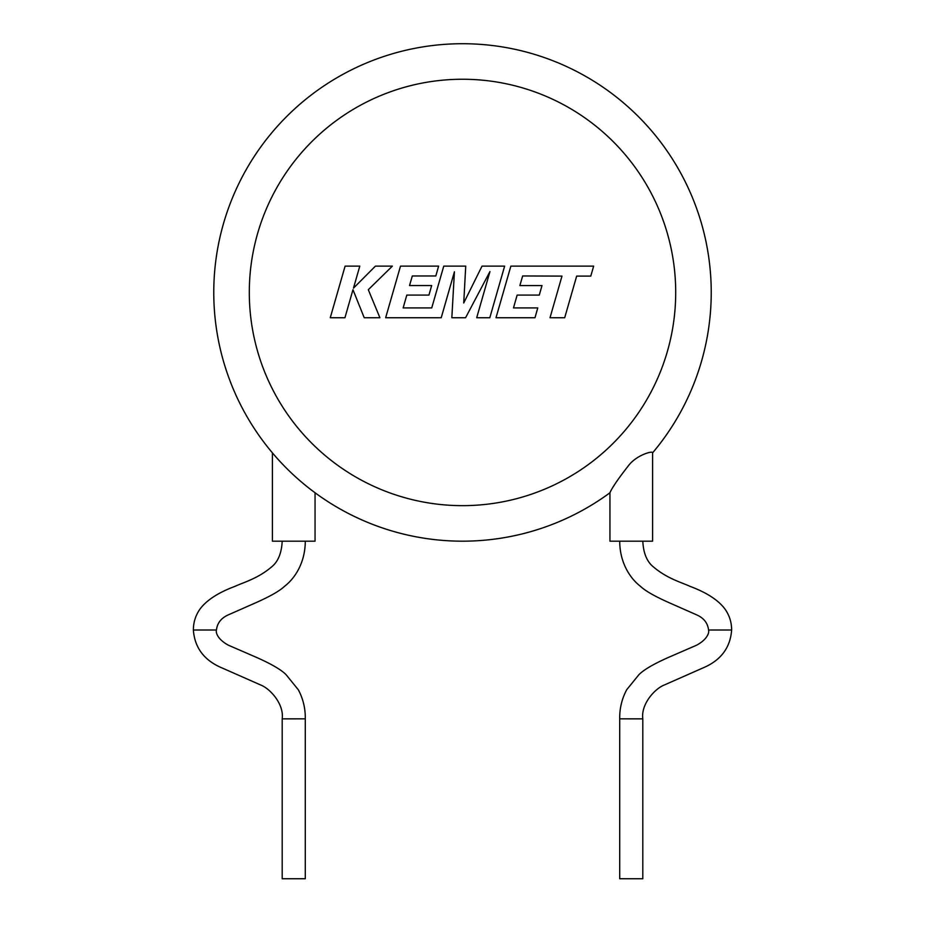 <?xml version="1.0" encoding="UTF-8"?>
<svg xmlns="http://www.w3.org/2000/svg" width="925" height="925" viewBox="0 0 925 925"><rect width="100%" height="100%" fill="white"/><g stroke="black" fill="none" stroke-linecap="round" stroke-linejoin="round"><path stroke-width="1.39" d="M642.806 541.183C643.384 553.011 646.864 561.556 653.258 566.794C667.145 578.622 681.447 582.38 690.062 586.369C706.793 592.624 718.459 600.221 725.05 609.136C729.409 615.379 731.617 622.34 731.64 630.006L708.55 630.018C709.487 633.151 706.607 639.915 696.398 645.303L668.914 657.212C653.778 663.896 643.777 669.735 638.909 674.695L626.676 689.772C621.854 698.872 619.53 708.562 619.715 718.841L619.715 878.738L642.806 878.75L642.806 718.852L619.715 718.841M609.945 492.678C612.373 487.348 618.386 478.56 627.971 466.316C636.192 454.903 653.085 450.51 652.587 452.764L652.587 541.183L609.945 541.183L609.945 492.678M305.285 541.183C305.25 562.689 294.867 578.414 284.646 586.219C279.824 590.844 270.227 596.336 255.867 602.707L228.232 614.905C221.156 618.073 217.236 623.103 216.45 630.018L193.36 630.006C194.701 647.928 204.367 660.612 222.358 668.081L260.653 684.986C270.112 688.605 284.195 704.11 282.194 718.852L282.194 878.75L305.285 878.738L305.285 718.841L282.194 718.852M314.939 492.678A248.733 248.733 0 0 0 609.945 492.771A248.733 248.733 0 0 1 314.939 492.678L312.211 490.643M272.412 452.868L272.412 541.183L315.055 541.183L315.055 492.771M213.767 292.45A248.733 248.733 0 0 0 609.945 492.771A248.733 248.733 0 0 1 213.767 292.45A248.733 248.733 0 0 1 462.5 43.718A248.733 248.733 0 0 1 652.587 452.868A248.733 248.733 0 0 0 711.232 292.45A248.733 248.733 0 0 1 652.587 452.868A248.733 248.733 0 0 0 711.232 292.45M345.094 266.134L330.271 317.726L344.944 317.726L352.968 289.71L364.207 317.726L379.909 317.726L368.3 289.71L392.373 266.134L375.4 266.134L353.477 288.137L359.79 266.134L345.094 266.134M504.634 266.134L482.017 266.134L463.737 302.984L465.726 266.134L443.757 266.134L431.744 307.909L403.15 307.909L406.803 295.087L428.946 295.087L431.663 285.548L409.532 285.548L412.319 275.962L435.825 275.962L438.612 266.134L400.502 266.134L385.656 317.726L441.225 317.726L454.418 271.8L451.839 317.726L465.587 317.726L489.949 271.58L476.699 317.726L489.811 317.726L504.634 266.134M522.66 275.962L561.984 276.101L550.017 317.726L564.701 317.726L576.668 276.101L590.786 276.101L593.653 266.134L510.854 266.134L496.008 317.726L534.985 317.726L537.772 307.909L513.491 307.909L517.144 295.087L539.287 295.087L542.004 285.559L519.873 285.559L522.66 275.962M675.701 292.45A213.201 213.201 0 0 0 462.5 79.249A213.201 213.201 0 0 0 249.299 292.45A213.201 213.201 0 0 0 462.5 505.651A213.201 213.201 0 0 0 675.701 292.45M731.64 630.006C730.299 647.928 720.633 660.612 702.642 668.081L664.347 684.986C654.888 688.605 640.805 704.11 642.806 718.852M216.45 630.018C215.513 633.151 218.392 639.915 228.602 645.303L256.086 657.212C271.222 663.896 281.223 669.735 286.091 674.695L298.324 689.772C303.146 698.872 305.47 708.562 305.285 718.841M282.194 541.183C281.616 553.011 278.136 561.556 271.742 566.794C257.855 578.622 243.552 582.38 234.938 586.369C218.208 592.624 206.541 600.221 199.95 609.136C195.591 615.379 193.383 622.34 193.36 630.006M619.715 541.183C619.75 562.689 630.133 578.414 640.354 586.219C645.176 590.844 654.773 596.336 669.133 602.707L696.768 614.905C703.844 618.073 707.764 623.103 708.55 630.018"/></g></svg>
